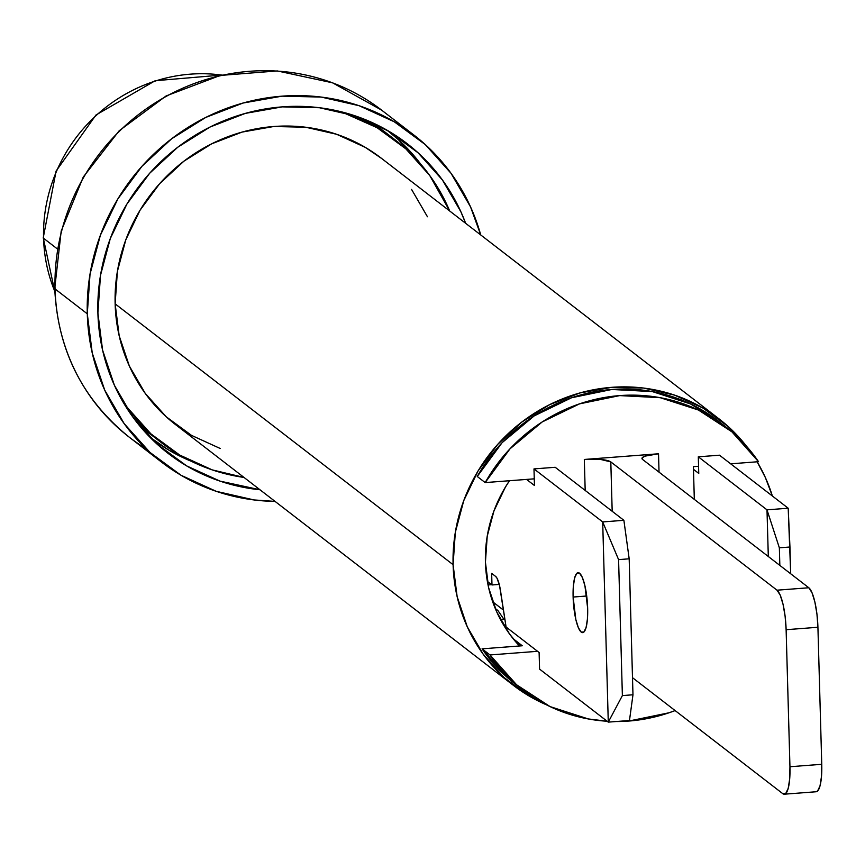 <?xml version="1.0" encoding="UTF-8"?>
<svg xmlns="http://www.w3.org/2000/svg" width="865" height="865" viewBox="0 0 865 865"><rect width="100%" height="100%" fill="white"/><g stroke="black" fill="none" stroke-linecap="round" stroke-linejoin="round"><path stroke-width="1.3" d="M573.117 597.045L586.708 596.007L573.117 597.045A30.059 6.963 85.6 0 1 578.09 572.684A30.059 6.963 85.6 0 1 587.649 608.257A30.059 6.963 85.6 0 1 582.675 632.618A30.059 6.963 85.6 0 1 573.117 597.045L575.82 619.502L578.361 627.709L581.204 632.099L583.918 632.001L586.102 627.439L587.411 619.102L587.649 608.257L584.935 585.8L582.404 577.604L579.561 573.214L576.836 573.311L574.663 577.874L573.354 586.211L573.117 597.045M623.881 520.308L629.179 558.812L618.583 559.623L602.689 521.93L623.881 520.308L555.189 467.284L623.881 520.308L629.179 558.812L632.975 694.779L622.378 695.59L618.583 559.623L629.179 558.812L632.975 694.779L622.378 695.59L608.279 722.124L629.471 720.513L632.975 694.779L629.471 720.513L608.279 722.124L539.576 669.11L608.279 722.124L602.689 521.93L623.881 520.308M506.09 627.017L499.538 585.583L497.018 578.209L495.623 576.425A21.852 5.06 85.6 0 1 500.5 590.665L506.09 627.017L539.111 652.513L539.576 669.11L539.111 652.513L506.09 627.017M495.623 576.425L491.655 573.365L491.98 584.967L487.363 581.41L491.98 584.967L491.655 573.365L495.623 576.425M526.58 479.426L534.451 485.503L533.986 468.906L555.189 467.284L533.986 468.906L602.689 521.93L608.279 722.124L622.378 695.59L618.583 559.623L602.689 521.93L533.986 468.906L534.451 485.503L526.58 479.426M499.256 584.416L491.98 584.967L499.256 584.416M387.098 130.237A193.976 184.71 -52.3 0 1 387.661 130.669A193.976 184.71 -52.3 0 1 420.747 164.155L398.43 139.687L387.109 130.247M221.84 75.093A155.732 148.293 127.7 0 0 43.574 238.275L57.425 248.969L43.574 238.275A155.732 148.293 -52.3 0 1 211.32 74.033M43.25 237.734A10.931 2.173 -1.6 0 0 43.574 238.275A10.931 2.173 178.4 0 1 43.25 237.734M43.574 238.275A155.732 148.293 127.7 0 0 54.841 291.473M191.392 461.326A193.976 184.71 -52.3 0 1 150.618 437.798A193.976 184.71 -52.3 0 1 150.056 437.355L169.021 450.233L191.414 461.337M259.965 489.752A195.62 186.278 -52.3 0 1 168.113 453.368A195.62 186.278 -52.3 0 1 97.896 313.011L100.491 275.351L110.288 238.578L126.895 204.097L149.677 173.26L177.768 147.223L210.076 127.014L245.368 113.38L282.282 106.871L319.401 107.725L355.299 115.91L388.601 131.112L418.011 152.748L442.426 179.974L460.883 211.774L465.63 223.289A195.62 186.278 -52.3 0 0 407.156 143.644A195.62 186.278 -52.3 0 0 203.545 130.431A195.62 186.278 -52.3 0 0 97.896 313.011L102.578 350.12L114.385 385.249L132.842 417.038L157.246 444.275L186.667 465.911L219.97 481.113L259.965 489.752M153.916 441.161A195.62 186.278 127.7 0 0 161.733 445.702M413.838 134.994L381.595 110.115A206.551 196.679 127.7 0 0 166.61 96.166A206.551 196.679 127.7 0 0 55.057 288.942L87.289 313.822A206.551 196.679 -52.3 0 1 198.853 121.046A206.551 196.679 -52.3 0 1 413.838 134.994A206.551 196.679 -52.3 0 1 480.724 234.945L470.56 206.93L451.076 173.357L425.299 144.596L394.235 121.76L359.083 105.703L321.175 97.064L281.979 96.166L243.011 103.043L205.74 117.435L171.627 138.778L141.979 166.264L117.921 198.831L100.383 235.226L90.036 274.054L87.289 313.822L55.057 288.942A206.551 196.679 -52.3 0 1 155.332 102.794A206.551 196.679 -52.3 0 1 360.759 96.156M145.99 448.697A206.551 196.679 -52.3 0 1 55.057 288.942A206.551 196.679 127.7 0 0 129.199 437.139C82.391 399.414 57.566 349.849 54.733 288.434A10.931 2.173 -1.6 0 0 55.057 288.942A10.931 2.173 178.4 0 1 54.733 288.402L61.199 231.052L83.267 177.022L119.208 130.734L166.134 95.928L220.272 75.439L277.287 70.941L332.56 82.813L381.595 110.115M275.07 501.408A206.551 196.679 -52.3 0 1 161.431 462.018A206.551 196.679 -52.3 0 1 87.289 313.822L92.241 353.007L104.708 390.093L124.192 423.655L149.969 452.417L181.034 475.263L216.185 491.309L254.094 499.948L275.07 501.408M398.138 139.427A195.62 186.278 127.7 0 0 391.759 133.005M519.465 645.971A134.972 128.517 -52.3 0 1 485.427 562.207L487.222 536.224L493.98 510.847L505.43 487.071L509.485 480.735A134.972 128.517 -52.3 0 0 485.427 562.207L488.66 587.811L496.802 612.052L509.539 633.98L519.465 645.982M719.161 418.974L381.216 158.144A168.297 160.263 127.7 0 0 206.043 146.769A168.297 160.263 127.7 0 0 115.142 303.853L453.098 564.683A168.297 160.263 -52.3 0 1 543.988 407.599A168.297 160.263 -52.3 0 1 719.161 418.974A168.297 160.263 -52.3 0 1 746.322 446.005L728.503 426.802L703.202 408.183L674.549 395.11L643.668 388.061L611.728 387.336L579.972 392.937L549.61 404.658L521.811 422.055L497.645 444.448L478.042 470.982L463.759 500.64L455.336 532.278L453.098 564.683L115.142 303.853L117.381 271.448L125.803 239.81L140.098 210.152L159.701 183.618L183.867 161.214L211.666 143.828L242.027 132.096L273.783 126.495L305.713 127.231L336.604 134.27L365.246 147.353L381.779 158.576M757.135 461.802A168.297 160.263 -52.3 0 1 772.369 496.013L765.384 477.577L757.145 461.791M341.426 111.834A191.251 182.115 -52.3 0 1 395.24 139.968L385.985 132.832A191.251 182.115 127.7 0 0 368.468 120.949L386.633 133.329M395.24 139.968A191.251 182.115 -52.3 0 1 449.692 210.984L429.721 175.487L405.858 148.867L377.097 127.717L341.437 111.834M152.964 436.155L136.346 421.698A191.251 182.115 127.7 0 0 152.283 435.636L161.528 442.772A191.251 182.115 -52.3 0 1 120.678 397.846L127.058 407.253L150.921 433.873L179.682 455.033L212.228 469.89L244.027 477.448A191.251 182.115 -52.3 0 1 161.528 442.772M411.556 189.392L427.44 216.747M220.175 448.47L191.522 435.387L166.21 416.779L145.212 393.348L129.328 365.992L119.175 335.771L115.142 303.853A168.297 160.263 127.7 0 0 175.552 424.607L513.507 685.437A168.297 160.263 -52.3 0 1 453.098 564.683L457.131 596.612L467.284 626.822L483.167 654.178L504.165 677.609L529.466 696.228L546.626 704.899M546.604 704.889A168.297 160.263 -52.3 0 1 513.507 685.437M694.314 499.397L693.406 466.668L698.563 466.278L693.406 466.668L694.314 499.397M522.763 689.827L514.837 683.707A166.112 158.176 127.7 0 1 482.075 648.837L522.276 645.766L513.161 638.727L522.276 645.766L482.075 648.837L490.001 654.956L537.565 651.313L490.001 654.956L516.621 684.81L550.097 706.608L588.308 718.945L607.122 721.237A166.112 158.176 -52.3 0 1 522.763 689.827A166.112 158.176 -52.3 0 1 490.001 654.956L482.075 648.837L508.685 678.69L515.529 684.237M495.256 608.484L497.916 610.539L503.83 619.156L497.916 610.539L495.256 608.484M503.495 610.128L492.693 601.791L503.495 610.128M504.868 619.08L500.424 619.416L504.868 619.08M491.601 584.675L488.044 584.945L491.601 584.675M725.757 426.823L717.831 420.704A166.112 158.176 127.7 0 0 477.253 476.474L485.179 482.584L534.267 478.832L485.179 482.584A166.112 158.176 -52.3 0 1 725.757 426.823A166.112 158.176 -52.3 0 1 758.519 461.694L731.909 431.83L698.423 410.032L660.211 397.695L619.718 395.597L579.507 403.868L542.15 421.979L510.026 448.794L485.179 482.584L477.253 476.474L502.1 442.675L534.224 415.87L571.581 397.749L611.793 389.477L652.286 391.575L690.497 403.923L718.415 421.158M730.666 463.824L758.519 461.694L730.666 463.824M616.215 721.518L628.801 721.053L669.013 712.782L675.111 710.576A166.112 158.176 -52.3 0 1 616.269 721.518M658.524 453.779L659.033 472.16L658.524 453.779L584.318 459.456L658.524 453.779L645.074 456.125L642.198 457.79L642.609 459.477L808.807 587.757L642.609 459.477A21.852 4.347 178.4 0 1 641.96 458.472A21.852 4.347 178.4 0 1 658.524 453.779M585.183 490.433L584.318 459.456L600.861 459.499L610.809 461.91L777.008 590.19L808.807 587.757L777.008 590.19A33.876 7.85 85.6 0 1 786.123 629.698L817.922 627.266A33.876 7.85 -94.4 0 0 808.807 587.757L812.008 592.698L814.862 601.943L816.949 614.085L817.922 627.266L786.123 629.698L789.95 766.736L821.75 764.303L817.922 627.266L821.75 764.303L789.95 766.736A33.876 7.85 85.6 0 1 784.339 794.189A33.876 7.85 85.6 0 1 782.684 793.594L632.499 677.684L782.684 793.594L785.744 793.486L788.21 788.35L789.68 778.954L789.95 766.736L786.123 629.698L785.139 616.518L783.063 604.376L780.208 595.131L777.008 590.19L610.809 461.91L612.182 511.28L610.809 461.91A21.852 4.347 178.4 0 0 584.318 459.456L585.183 490.433M784.339 794.189L816.138 791.756A33.876 7.85 -94.4 0 0 821.75 764.303L821.48 776.521L820.009 785.917L817.555 791.064L815.987 791.767M779.841 565.407L779.354 547.815L789.95 547.004L790.697 573.787L788.199 508.22L766.995 509.842L779.354 547.815L789.95 547.004L788.199 508.22L766.995 509.842L698.304 456.817L698.758 473.414L693.481 469.338L698.758 473.414L698.304 456.817L719.496 455.195L788.199 508.22L719.496 455.195L698.304 456.817L766.995 509.842L768.304 556.498L766.995 509.842L779.354 547.815L779.841 565.407M222.197 75.017L155.203 80.715L95.993 114.98L56.117 171.021L43.25 237.767L54.852 291.829M168.113 453.368L167.453 452.86M129.199 437.139L161.431 462.018M516.967 643.246L520.416 645.906"/></g></svg>
